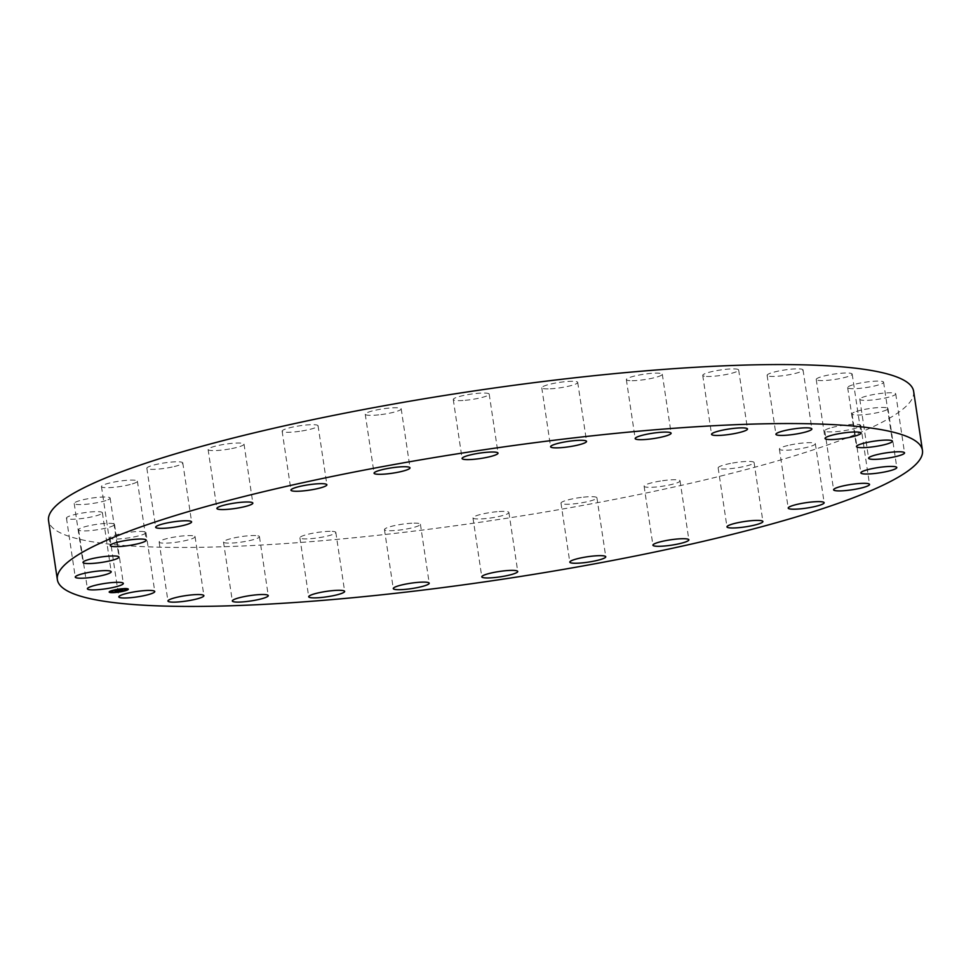 <?xml version="1.0" encoding="UTF-8"?>
<svg xmlns="http://www.w3.org/2000/svg" width="971" height="971" viewBox="0 0 971 971"><rect width="100%" height="100%" fill="white"/><g stroke="black" fill="none" stroke-linecap="round" stroke-linejoin="round"><path stroke-width="0.73" stroke-dasharray="4.86 3.64" d="M113.971 525.262A18.17 2.719 -8.5 0 1 94.515 530.154A18.17 2.719 -8.5 0 1 78.59 529.814A18.17 2.719 -8.5 0 1 79.149 528.989A18.17 2.719 -8.5 0 1 98.605 524.097A18.17 2.719 -8.5 0 1 114.529 524.437A18.17 2.719 -8.5 0 1 113.971 525.262M913.638 391.362A437.351 65.397 -8.5 0 1 373.738 535.725A437.351 65.397 -8.5 0 1 48.55 520.65M100.401 514.363A18.17 2.719 -8.5 0 1 80.387 518.708A18.17 2.719 -8.5 0 1 66.453 518.126A18.17 2.719 -8.5 0 1 68.431 516.523A18.17 2.719 -8.5 0 1 88.458 512.178A18.17 2.719 -8.5 0 1 102.392 512.761A18.17 2.719 -8.5 0 1 100.401 514.363M105.924 500.55A18.17 2.719 -8.5 0 1 86.201 504.252A18.17 2.719 -8.5 0 1 74.197 503.476A18.17 2.719 -8.5 0 1 78.42 501.024A18.17 2.719 -8.5 0 1 98.144 497.322A18.17 2.719 -8.5 0 1 110.148 498.099A18.17 2.719 -8.5 0 1 105.924 500.55M130.26 484.493A18.17 2.719 -8.5 0 1 111.592 487.503A18.17 2.719 -8.5 0 1 101.457 486.568A18.17 2.719 -8.5 0 1 108.594 483.279A18.17 2.719 -8.5 0 1 127.262 480.269A18.17 2.719 -8.5 0 1 137.397 481.203A18.17 2.719 -8.5 0 1 130.26 484.493M172.183 467.015A18.17 2.719 -8.5 0 1 146.852 468.277A18.17 2.719 -8.5 0 1 157.448 464.162A18.17 2.719 -8.5 0 1 182.791 462.9A18.17 2.719 -8.5 0 1 172.183 467.015M229.605 448.978A18.17 2.719 -8.5 0 1 208.097 449.488A18.17 2.719 -8.5 0 1 222.529 444.633A18.17 2.719 -8.5 0 1 244.037 444.123A18.17 2.719 -8.5 0 1 229.605 448.978M299.626 431.306A18.17 2.719 -8.5 0 1 282.136 431.173A18.17 2.719 -8.5 0 1 300.573 425.674A18.17 2.719 -8.5 0 1 318.075 425.796A18.17 2.719 -8.5 0 1 299.626 431.306M378.763 414.86A18.17 2.719 -8.5 0 1 365.242 414.229A18.17 2.719 -8.5 0 1 387.672 408.233A18.17 2.719 -8.5 0 1 401.193 408.864A18.17 2.719 -8.5 0 1 378.763 414.86M463.009 400.477A18.17 2.719 -8.5 0 1 453.263 399.53A18.17 2.719 -8.5 0 1 479.468 393.194A18.17 2.719 -8.5 0 1 489.214 394.153A18.17 2.719 -8.5 0 1 463.009 400.477M548.178 388.885A18.17 2.719 -8.5 0 1 541.782 387.781A18.17 2.719 -8.5 0 1 551.989 383.751A18.17 2.719 -8.5 0 1 571.324 381.3A18.17 2.719 -8.5 0 1 577.721 382.416A18.17 2.719 -8.5 0 1 567.525 386.446A18.17 2.719 -8.5 0 1 548.178 388.885M629.985 380.656A18.17 2.719 -8.5 0 1 626.356 379.6A18.17 2.719 -8.5 0 1 638.42 375.182A18.17 2.719 -8.5 0 1 658.666 373.167A18.17 2.719 -8.5 0 1 662.295 374.223A18.17 2.719 -8.5 0 1 650.23 378.641A18.17 2.719 -8.5 0 1 629.985 380.656M704.315 376.214A18.17 2.719 -8.5 0 1 702.737 375.376A18.17 2.719 -8.5 0 1 716.744 370.594A18.17 2.719 -8.5 0 1 737.11 369.174A18.17 2.719 -8.5 0 1 738.676 370.012A18.17 2.719 -8.5 0 1 724.669 374.794A18.17 2.719 -8.5 0 1 704.315 376.214M767.454 375.765A18.17 2.719 -8.5 0 1 767.114 375.34A18.17 2.719 -8.5 0 1 783.099 370.206A18.17 2.719 -8.5 0 1 802.701 369.538A18.17 2.719 -8.5 0 1 803.053 369.963A18.17 2.719 -8.5 0 1 787.056 375.097A18.17 2.719 -8.5 0 1 767.454 375.765M816.235 379.345A18.17 2.719 -8.5 0 1 834.247 374.041A18.17 2.719 -8.5 0 1 852.174 374.102A18.17 2.719 -8.5 0 1 852.174 374.236A18.17 2.719 -8.5 0 1 834.174 379.54A18.17 2.719 -8.5 0 1 816.235 379.479A18.17 2.719 -8.5 0 1 816.235 379.345M848.217 386.761A18.17 2.719 -8.5 0 1 867.673 381.87A18.17 2.719 -8.5 0 1 883.598 382.21A18.17 2.719 -8.5 0 1 883.04 383.035A18.17 2.719 -8.5 0 1 863.583 387.927A18.17 2.719 -8.5 0 1 847.659 387.587A18.17 2.719 -8.5 0 1 848.217 386.761M861.787 397.649A18.17 2.719 -8.5 0 1 881.802 393.316A18.17 2.719 -8.5 0 1 895.735 393.886A18.17 2.719 -8.5 0 1 893.745 395.5A18.17 2.719 -8.5 0 1 873.73 399.846A18.17 2.719 -8.5 0 1 859.796 399.263A18.17 2.719 -8.5 0 1 861.787 397.649M856.264 411.473A18.17 2.719 -8.5 0 1 875.988 407.771A18.17 2.719 -8.5 0 1 887.98 408.548A18.17 2.719 -8.5 0 1 883.768 411A18.17 2.719 -8.5 0 1 864.044 414.702A18.17 2.719 -8.5 0 1 852.04 413.925A18.17 2.719 -8.5 0 1 856.264 411.473M831.929 427.531A18.17 2.719 -8.5 0 1 850.596 424.521A18.17 2.719 -8.5 0 1 860.731 425.456A18.17 2.719 -8.5 0 1 853.594 428.745A18.17 2.719 -8.5 0 1 834.926 431.755A18.17 2.719 -8.5 0 1 824.792 430.821A18.17 2.719 -8.5 0 1 831.929 427.531M789.993 445.009A18.17 2.719 -8.5 0 1 815.337 443.747A18.17 2.719 -8.5 0 1 804.741 447.862A18.17 2.719 -8.5 0 1 779.397 449.124A18.17 2.719 -8.5 0 1 789.993 445.009M732.583 463.046A18.17 2.719 -8.5 0 1 754.091 462.536A18.17 2.719 -8.5 0 1 739.659 467.391A18.17 2.719 -8.5 0 1 718.152 467.901A18.17 2.719 -8.5 0 1 732.583 463.046M662.55 480.718A18.17 2.719 -8.5 0 1 680.052 480.851A18.17 2.719 -8.5 0 1 661.603 486.35A18.17 2.719 -8.5 0 1 644.113 486.216A18.17 2.719 -8.5 0 1 662.55 480.718M583.425 497.164A18.17 2.719 -8.5 0 1 596.934 497.783A18.17 2.719 -8.5 0 1 574.504 503.791A18.17 2.719 -8.5 0 1 560.995 503.16A18.17 2.719 -8.5 0 1 583.425 497.164M499.167 511.535A18.17 2.719 -8.5 0 1 508.913 512.494A18.17 2.719 -8.5 0 1 482.721 518.83A18.17 2.719 -8.5 0 1 472.974 517.871A18.17 2.719 -8.5 0 1 499.167 511.535M414.01 523.138A18.17 2.719 -8.5 0 1 420.407 524.243A18.17 2.719 -8.5 0 1 410.199 528.273A18.17 2.719 -8.5 0 1 390.864 530.712A18.17 2.719 -8.5 0 1 384.455 529.608A18.17 2.719 -8.5 0 1 394.663 525.578A18.17 2.719 -8.5 0 1 414.01 523.138M332.203 531.355A18.17 2.719 -8.5 0 1 335.832 532.424A18.17 2.719 -8.5 0 1 323.768 536.842A18.17 2.719 -8.5 0 1 303.522 538.856A18.17 2.719 -8.5 0 1 299.893 537.8A18.17 2.719 -8.5 0 1 311.958 533.382A18.17 2.719 -8.5 0 1 332.203 531.355M257.873 535.81A18.17 2.719 -8.5 0 1 259.451 536.647A18.17 2.719 -8.5 0 1 245.445 541.43A18.17 2.719 -8.5 0 1 225.078 542.85A18.17 2.719 -8.5 0 1 223.5 542.012A18.17 2.719 -8.5 0 1 237.507 537.23A18.17 2.719 -8.5 0 1 257.873 535.81M194.734 536.259A18.17 2.719 -8.5 0 1 195.074 536.684A18.17 2.719 -8.5 0 1 179.077 541.818A18.17 2.719 -8.5 0 1 159.487 542.486A18.17 2.719 -8.5 0 1 159.135 542.061A18.17 2.719 -8.5 0 1 175.132 536.927A18.17 2.719 -8.5 0 1 194.734 536.259M145.941 532.678A18.17 2.719 -8.5 0 1 127.941 537.983A18.17 2.719 -8.5 0 1 110.002 537.922A18.17 2.719 -8.5 0 1 110.014 537.788A18.17 2.719 -8.5 0 1 128.014 532.484A18.17 2.719 -8.5 0 1 145.953 532.545A18.17 2.719 -8.5 0 1 145.941 532.678M121.181 591.4A9.661 1.444 171.5 0 0 122.091 591.218A9.661 1.444 171.5 0 0 122.322 591.169M126.23 590.15A9.661 1.444 171.5 0 0 127.104 589.822M128.245 589.069A9.661 1.444 171.5 0 0 128.269 588.924A9.661 1.444 171.5 0 0 115.331 589.47A9.661 1.444 171.5 0 0 109.153 591.776A9.661 1.444 171.5 0 0 109.213 591.909M110.16 592.249A9.661 1.444 171.5 0 0 110.876 592.334M114.627 592.261A9.661 1.444 171.5 0 0 115.804 592.164M116.277 589.615A7.61 1.141 171.5 0 0 116.047 589.664A7.61 1.141 171.5 0 0 115.136 589.858M111.18 591.473A7.61 1.141 171.5 0 0 121.375 591.036A7.61 1.141 171.5 0 0 126.242 589.227M122.832 588.778A7.61 1.141 171.5 0 0 121.666 588.863M121.521 591.072L122.31 591.036L121.521 591.072M114.991 591.994L115.767 591.97L114.991 591.994M115.889 589.615L115.1 589.652L115.889 589.615M122.431 588.693L121.642 588.729L122.431 588.693M111.228 590.829L110.573 591.072M119.894 590.671L121.521 589.834L116.52 590.841L119.882 590.671M121.496 590.125L119.858 590.404L122.164 590.332M122.31 590.319L121.521 589.834M121.084 590.477L119.384 590.817L121.108 590.417M121.678 590.696L121.691 590.028M121.424 590.089L118.571 589.652L119.579 589.348M119.712 589.907L115.112 590.502L119.979 589.749M120.647 589.895L121.387 589.798M121.266 590.137L115.646 590.793L120.307 589.943M120.113 590.247L121.29 590.137M119.664 590.878L116.204 590.926L119.639 590.647M78.59 529.814L87.402 588.79M114.529 524.437L123.341 583.413M895.735 393.886L904.547 452.874M859.796 399.263L868.608 458.239M74.197 503.476L83.021 562.452M110.148 498.099L118.96 557.075M887.98 408.548L896.803 467.524M852.04 413.925L860.852 472.901M101.457 486.568L110.269 545.544M137.397 481.203L146.208 540.179M860.731 425.456L869.543 484.432M824.792 430.821L833.604 489.797M146.852 468.277L155.663 527.253M182.791 462.9L191.603 521.876M815.337 443.747L824.148 502.723M779.397 449.124L788.209 508.1M208.097 449.488L216.909 508.464M244.037 444.123L252.848 503.099M754.091 462.536L762.903 521.512M718.152 467.901L726.963 526.877M282.136 431.173L290.948 490.149M318.075 425.796L326.887 484.784M680.052 480.851L688.864 539.827M644.113 486.216L652.925 545.204M365.242 414.229L374.066 473.217M401.193 408.864L410.005 467.84M596.934 497.783L605.758 556.771M560.995 503.16L569.807 562.136M453.263 399.53L462.087 458.506M489.214 394.153L498.026 453.129M508.913 512.494L517.737 571.47M472.974 517.871L481.786 576.847M541.782 387.781L550.593 446.757M577.721 382.416L586.545 441.392M420.407 524.243L429.218 583.219M384.455 529.608L393.279 588.584M626.356 379.6L635.168 438.576M662.295 374.223L671.107 433.2M335.832 532.424L344.644 591.4M299.893 537.8L308.705 596.777M702.737 375.376L711.549 434.353M738.676 370.012L747.5 428.988M259.451 536.647L268.263 595.624M223.5 542.012L232.324 600.988M767.114 375.34L775.926 434.316M803.053 369.963L811.865 428.939M195.074 536.684L203.886 595.66M159.135 542.061L167.947 601.037M852.174 374.102L860.998 433.078M816.235 379.479L825.047 438.455M110.002 537.922L118.826 596.898M145.953 532.545L154.765 591.521M883.598 382.21L892.41 441.186M847.659 387.587L856.471 446.563M66.453 518.126L75.265 577.114M102.392 512.761L111.204 571.737"/><path stroke-width="1.46" d="M122.783 584.239A18.17 2.719 -8.5 0 1 103.327 589.13A18.17 2.719 -8.5 0 1 87.402 588.79A18.17 2.719 -8.5 0 1 87.96 587.965A18.17 2.719 -8.5 0 1 107.417 583.073A18.17 2.719 -8.5 0 1 123.341 583.413A18.17 2.719 -8.5 0 1 122.783 584.239M57.362 579.638L48.55 520.65A437.351 65.397 -8.5 0 1 588.45 376.287A437.351 65.397 -8.5 0 1 913.638 391.362L922.45 450.35A437.351 65.397 -8.5 0 1 382.55 594.713A437.351 65.397 -8.5 0 1 57.362 579.638A437.351 65.397 -8.5 0 1 597.262 435.275A437.351 65.397 -8.5 0 1 922.45 450.35M870.599 456.637A18.17 2.719 -8.5 0 1 890.613 452.292A18.17 2.719 -8.5 0 1 904.547 452.874A18.17 2.719 -8.5 0 1 902.569 454.477A18.17 2.719 -8.5 0 1 882.542 458.822A18.17 2.719 -8.5 0 1 868.608 458.239A18.17 2.719 -8.5 0 1 870.599 456.637M114.736 559.527A18.17 2.719 -8.5 0 1 95.012 563.229A18.17 2.719 -8.5 0 1 83.021 562.452A18.17 2.719 -8.5 0 1 87.232 560A18.17 2.719 -8.5 0 1 106.956 556.298A18.17 2.719 -8.5 0 1 118.96 557.075A18.17 2.719 -8.5 0 1 114.736 559.527M865.076 470.45A18.17 2.719 -8.5 0 1 884.799 466.748A18.17 2.719 -8.5 0 1 896.803 467.524A18.17 2.719 -8.5 0 1 892.58 469.976A18.17 2.719 -8.5 0 1 872.856 473.678A18.17 2.719 -8.5 0 1 860.852 472.901A18.17 2.719 -8.5 0 1 865.076 470.45M139.071 543.469A18.17 2.719 -8.5 0 1 120.404 546.479A18.17 2.719 -8.5 0 1 110.269 545.544A18.17 2.719 -8.5 0 1 117.406 542.255A18.17 2.719 -8.5 0 1 136.074 539.245A18.17 2.719 -8.5 0 1 146.208 540.179A18.17 2.719 -8.5 0 1 139.071 543.469M840.74 486.507A18.17 2.719 -8.5 0 1 859.408 483.497A18.17 2.719 -8.5 0 1 869.543 484.432A18.17 2.719 -8.5 0 1 862.406 487.721A18.17 2.719 -8.5 0 1 843.738 490.731A18.17 2.719 -8.5 0 1 833.604 489.797A18.17 2.719 -8.5 0 1 840.74 486.507M181.007 525.991A18.17 2.719 -8.5 0 1 155.663 527.253A18.17 2.719 -8.5 0 1 166.259 523.138A18.17 2.719 -8.5 0 1 191.603 521.876A18.17 2.719 -8.5 0 1 181.007 525.991M798.817 503.985A18.17 2.719 -8.5 0 1 824.148 502.723A18.17 2.719 -8.5 0 1 813.552 506.838A18.17 2.719 -8.5 0 1 788.209 508.1A18.17 2.719 -8.5 0 1 798.817 503.985M238.417 507.954A18.17 2.719 -8.5 0 1 216.909 508.464A18.17 2.719 -8.5 0 1 231.341 503.609A18.17 2.719 -8.5 0 1 252.848 503.099A18.17 2.719 -8.5 0 1 238.417 507.954M741.395 522.022A18.17 2.719 -8.5 0 1 762.903 521.512A18.17 2.719 -8.5 0 1 748.471 526.367A18.17 2.719 -8.5 0 1 726.963 526.877A18.17 2.719 -8.5 0 1 741.395 522.022M308.45 490.282A18.17 2.719 -8.5 0 1 290.948 490.149A18.17 2.719 -8.5 0 1 309.397 484.65A18.17 2.719 -8.5 0 1 326.887 484.784A18.17 2.719 -8.5 0 1 308.45 490.282M671.374 539.694A18.17 2.719 -8.5 0 1 688.864 539.827A18.17 2.719 -8.5 0 1 670.427 545.326A18.17 2.719 -8.5 0 1 652.925 545.204A18.17 2.719 -8.5 0 1 671.374 539.694M387.575 473.836A18.17 2.719 -8.5 0 1 374.066 473.217A18.17 2.719 -8.5 0 1 396.496 467.209A18.17 2.719 -8.5 0 1 410.005 467.84A18.17 2.719 -8.5 0 1 387.575 473.836M592.237 556.14A18.17 2.719 -8.5 0 1 605.758 556.771A18.17 2.719 -8.5 0 1 583.328 562.767A18.17 2.719 -8.5 0 1 569.807 562.136A18.17 2.719 -8.5 0 1 592.237 556.14M471.833 459.465A18.17 2.719 -8.5 0 1 462.087 458.506A18.17 2.719 -8.5 0 1 488.279 452.17A18.17 2.719 -8.5 0 1 498.026 453.129A18.17 2.719 -8.5 0 1 471.833 459.465M507.991 570.523A18.17 2.719 -8.5 0 1 517.737 571.47A18.17 2.719 -8.5 0 1 491.532 577.806A18.17 2.719 -8.5 0 1 481.786 576.847A18.17 2.719 -8.5 0 1 507.991 570.523M556.99 447.862A18.17 2.719 -8.5 0 1 550.593 446.757A18.17 2.719 -8.5 0 1 560.801 442.727A18.17 2.719 -8.5 0 1 580.136 440.288A18.17 2.719 -8.5 0 1 586.545 441.392A18.17 2.719 -8.5 0 1 576.337 445.422A18.17 2.719 -8.5 0 1 556.99 447.862M422.822 582.115A18.17 2.719 -8.5 0 1 429.218 583.219A18.17 2.719 -8.5 0 1 419.011 587.249A18.17 2.719 -8.5 0 1 399.676 589.7A18.17 2.719 -8.5 0 1 393.279 588.584A18.17 2.719 -8.5 0 1 403.475 584.554A18.17 2.719 -8.5 0 1 422.822 582.115M638.797 439.645A18.17 2.719 -8.5 0 1 635.168 438.576A18.17 2.719 -8.5 0 1 647.232 434.158A18.17 2.719 -8.5 0 1 667.478 432.144A18.17 2.719 -8.5 0 1 671.107 433.2A18.17 2.719 -8.5 0 1 659.042 437.618A18.17 2.719 -8.5 0 1 638.797 439.645M341.015 590.344A18.17 2.719 -8.5 0 1 344.644 591.4A18.17 2.719 -8.5 0 1 332.58 595.818A18.17 2.719 -8.5 0 1 312.334 597.833A18.17 2.719 -8.5 0 1 308.705 596.777A18.17 2.719 -8.5 0 1 320.77 592.359A18.17 2.719 -8.5 0 1 341.015 590.344M713.127 435.19A18.17 2.719 -8.5 0 1 711.549 434.353A18.17 2.719 -8.5 0 1 725.555 429.57A18.17 2.719 -8.5 0 1 745.922 428.15A18.17 2.719 -8.5 0 1 747.5 428.988A18.17 2.719 -8.5 0 1 733.493 433.77A18.17 2.719 -8.5 0 1 713.127 435.19M266.685 594.786A18.17 2.719 -8.5 0 1 268.263 595.624A18.17 2.719 -8.5 0 1 254.256 600.406A18.17 2.719 -8.5 0 1 233.89 601.826A18.17 2.719 -8.5 0 1 232.324 600.988A18.17 2.719 -8.5 0 1 246.331 596.206A18.17 2.719 -8.5 0 1 266.685 594.786M776.266 434.741A18.17 2.719 -8.5 0 1 775.926 434.316A18.17 2.719 -8.5 0 1 791.923 429.182A18.17 2.719 -8.5 0 1 811.513 428.514A18.17 2.719 -8.5 0 1 811.865 428.939A18.17 2.719 -8.5 0 1 795.868 434.073A18.17 2.719 -8.5 0 1 776.266 434.741M203.546 595.235A18.17 2.719 -8.5 0 1 203.886 595.66A18.17 2.719 -8.5 0 1 187.901 600.794A18.17 2.719 -8.5 0 1 168.299 601.462A18.17 2.719 -8.5 0 1 167.947 601.037A18.17 2.719 -8.5 0 1 183.944 595.903A18.17 2.719 -8.5 0 1 203.546 595.235M825.059 438.322A18.17 2.719 -8.5 0 1 843.059 433.017A18.17 2.719 -8.5 0 1 860.998 433.078A18.17 2.719 -8.5 0 1 860.986 433.212A18.17 2.719 -8.5 0 1 842.986 438.516A18.17 2.719 -8.5 0 1 825.047 438.455A18.17 2.719 -8.5 0 1 825.059 438.322M154.765 591.655A18.17 2.719 -8.5 0 1 136.753 596.959A18.17 2.719 -8.5 0 1 118.826 596.898A18.17 2.719 -8.5 0 1 118.826 596.764A18.17 2.719 -8.5 0 1 136.826 591.46A18.17 2.719 -8.5 0 1 154.765 591.521A18.17 2.719 -8.5 0 1 154.765 591.655M857.029 445.738A18.17 2.719 -8.5 0 1 876.485 440.846A18.17 2.719 -8.5 0 1 892.41 441.186A18.17 2.719 -8.5 0 1 891.851 442.011A18.17 2.719 -8.5 0 1 872.395 446.903A18.17 2.719 -8.5 0 1 856.471 446.563A18.17 2.719 -8.5 0 1 857.029 445.738M109.213 573.351A18.17 2.719 -8.5 0 1 89.198 577.684A18.17 2.719 -8.5 0 1 75.265 577.114A18.17 2.719 -8.5 0 1 77.255 575.5A18.17 2.719 -8.5 0 1 97.27 571.154A18.17 2.719 -8.5 0 1 111.204 571.737A18.17 2.719 -8.5 0 1 109.213 573.351M115.367 589.761A9.661 1.444 -8.5 0 1 128.306 589.203A9.661 1.444 -8.5 0 1 122.128 591.509A9.661 1.444 -8.5 0 1 109.189 592.055A9.661 1.444 -8.5 0 1 115.367 589.761M122.322 591.169A9.661 1.444 171.5 0 0 126.23 590.15M127.104 589.822A9.661 1.444 171.5 0 0 128.245 589.069M109.213 591.909A9.661 1.444 171.5 0 0 110.16 592.249M110.876 592.334A9.661 1.444 171.5 0 0 114.627 592.261M115.804 592.164A9.661 1.444 171.5 0 0 121.181 591.4M115.136 589.858A7.61 1.141 171.5 0 0 111.519 591.048M111.252 591.266A7.61 1.141 171.5 0 0 111.18 591.473L111.216 591.752A7.61 1.141 -8.5 0 1 116.083 589.943A7.61 1.141 -8.5 0 1 126.279 589.506A7.61 1.141 -8.5 0 1 121.411 591.315A7.61 1.141 -8.5 0 1 111.216 591.752M126.279 589.506L126.242 589.227A7.61 1.141 171.5 0 0 122.832 588.778M121.666 588.863A7.61 1.141 171.5 0 0 116.277 589.615M121.424 590.089L115.161 590.781L119.615 589.64L121.424 590.089M120.343 590.222L114.942 590.878L120.404 590.089M121.266 590.162L120.574 590.247L121.266 590.137M121.557 590.125L123.099 590.514L116.556 591.121L121.557 590.125M121.691 590.441L119.906 590.684L121.654 590.392M121.861 590.599L123.014 590.574L121.885 590.708M121.12 590.756L119.433 591.108L121.12 590.744M119.676 590.938L116.253 591.218L119.664 590.878M126.946 589.057L126.169 589.094L126.946 589.057M121.97 591.46L121.193 591.497L121.97 591.46M126.74 590.089L125.963 590.113L126.74 590.089M110.961 592.31L110.172 592.346L110.961 592.31M115.44 592.383L114.651 592.419L115.44 592.383M115.525 589.798L116.302 589.761L115.525 589.798M122.055 588.875L122.844 588.839L122.055 588.875M110.755 591.181L111.531 591.145L110.755 591.181"/></g></svg>
